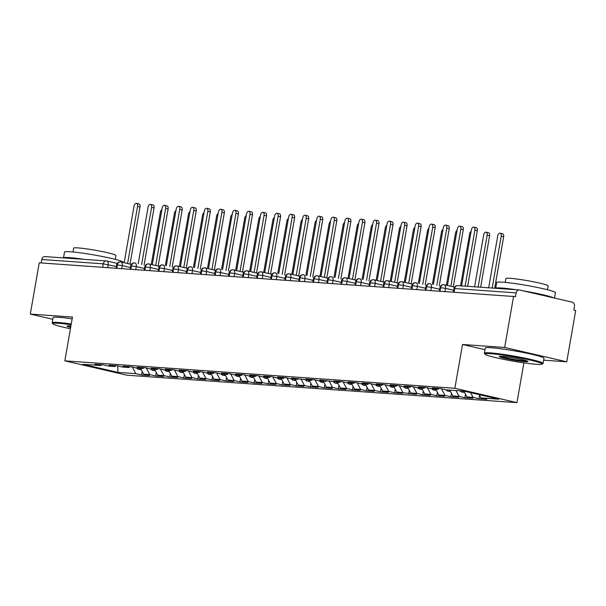 <?xml version="1.0" encoding="UTF-8"?>
<svg xmlns="http://www.w3.org/2000/svg" width="606" height="606" viewBox="0 0 606 606"><rect width="100%" height="100%" fill="white"/><g stroke="black" fill="none" stroke-linecap="round" stroke-linejoin="round"><path stroke-width="0.91" d="M543.643 360.184L566.754 361.812L575.7 310.53L573.821 310.098L574.473 306.348A3.575 2.886 94 0 0 572.261 302.182L519.592 290.009A3.575 2.886 94 0 0 519.228 289.956A3.575 2.886 94 0 0 516.153 292.872L515.501 296.622L39.246 262.815L30.3 314.097L52.783 319.294M523.887 362.85L516.941 402.634L126.904 375.197L64.827 360.85L454.864 388.287L516.941 402.634M480.982 397.922L498.829 399.18L463.84 391.09L445.986 389.84L440.153 388.491L432.283 387.938L438.115 389.287L431.934 388.847L426.101 387.499L418.231 386.946L424.064 388.294L417.875 387.863L412.042 386.514L404.172 385.961L410.004 387.302L403.823 386.87L397.99 385.522L390.12 384.969L395.953 386.317L389.764 385.886L383.931 384.537L376.061 383.984L381.894 385.325L375.712 384.893L369.88 383.545L362.009 382.992L367.842 384.34L361.653 383.909L355.82 382.56L347.95 382L353.783 383.348L347.602 382.916L341.769 381.568L333.898 381.015L339.731 382.363L319.839 380.023L325.672 381.371L319.491 380.939L313.658 379.591L305.788 379.038L311.62 380.386L291.728 378.046L297.561 379.394L291.38 378.962L285.547 377.614L277.677 377.061L283.51 378.409L277.321 377.97L271.488 376.621L263.618 376.068L269.45 377.417L263.269 376.985L257.436 375.637L249.566 375.084L255.399 376.432L249.21 375.993L243.377 374.644L235.507 374.091L241.34 375.44L235.158 375.008L229.326 373.66L221.455 373.107L227.288 374.455L221.099 374.016L215.266 372.667L207.396 372.114L213.229 373.463L207.047 373.031L201.215 371.683L193.344 371.13L199.177 372.478L192.988 372.039L187.156 370.69L179.285 370.137L185.118 371.486L178.937 371.054L173.104 369.705L165.233 369.152L171.066 370.501L164.877 370.061L159.045 368.713L151.174 368.16L157.007 369.508L150.826 369.077L144.993 367.728L137.123 367.175L142.955 368.524L136.767 368.084L130.934 366.736L123.063 366.183L128.896 367.531L122.715 367.1L116.882 365.751L109.012 365.198L114.845 366.547L108.656 366.107L102.823 364.759L94.953 364.206L100.785 365.554L82.939 364.297L117.928 372.387L135.782 373.644L141.607 374.993L149.477 375.546L143.652 374.197L149.833 374.629L155.666 375.978L163.537 376.531L157.704 375.182L163.893 375.622L169.718 376.97L177.588 377.523L171.763 376.174L177.944 376.606L183.777 377.955L191.647 378.508L185.815 377.159L192.004 377.599L197.829 378.947L205.699 379.5L199.874 378.152L206.055 378.583L211.888 379.932L219.758 380.485L213.926 379.136L220.114 379.576L225.94 380.924L233.81 381.477L227.985 380.129L234.166 380.56L239.999 381.909L247.869 382.462L242.036 381.113L248.225 381.553L254.05 382.901L261.921 383.454L256.096 382.106L262.277 382.537L268.11 383.886L275.98 384.439L270.147 383.09L276.336 383.53L282.161 384.878L290.032 385.431L284.206 384.083L290.388 384.515L296.22 385.863L304.091 386.416L298.258 385.068L304.447 385.507L310.272 386.855L318.142 387.408L312.317 386.06L318.498 386.492L324.331 387.84L332.202 388.393L326.369 387.052L332.558 387.484L338.383 388.832L346.253 389.385L340.428 388.037L346.609 388.469L352.442 389.817L360.312 390.37L354.48 389.029L360.661 389.461L366.494 390.809L374.364 391.362L368.539 390.014L374.72 390.446L380.553 391.794L388.423 392.355L382.591 391.006L388.772 391.438L394.604 392.786L402.475 393.339L396.65 391.991L416.534 394.332L410.701 392.983L416.883 393.415L422.715 394.764L430.586 395.317L424.761 393.968L430.942 394.408L436.774 395.748L444.645 396.309L438.812 394.96L444.993 395.392L450.826 396.741L458.697 397.294L452.871 395.945L459.053 396.385L464.885 397.733L472.756 398.286L466.923 396.938L473.104 397.369L478.937 398.718L486.807 399.271L480.982 397.922L479.248 394.65M473.104 397.369L470.604 392.658M466.923 396.938L463.825 391.09M459.053 396.385L455.954 390.537M452.871 395.945L449.766 390.105M438.115 389.287L439.153 388.416M444.993 395.392L441.501 388.802M438.812 394.96L435.714 389.113M424.064 388.294L425.101 387.431M430.942 394.408L427.442 387.81M424.761 393.968L421.655 388.128M410.004 387.302L411.042 386.439M416.883 393.415L413.39 386.825M410.701 392.983L407.603 387.136M395.953 386.317L396.991 385.454M402.831 392.43L399.331 385.833M396.65 391.991L393.544 386.151M381.894 385.325L382.931 384.462M388.772 391.438L385.28 384.848M382.591 391.006L379.492 385.158M367.842 384.34L368.88 383.477M374.72 390.446L371.22 383.856M368.539 390.014L365.433 384.174M353.783 383.348L354.821 382.484M360.661 389.461L357.169 382.871M354.48 389.029L351.382 383.181M339.731 382.363L340.769 381.5M346.609 388.469L343.11 381.878M340.428 388.037L337.322 382.197M325.672 381.371L326.71 380.507M332.558 387.484L329.058 380.894M326.369 387.052L323.271 381.204M311.62 380.386L312.658 379.523M318.498 386.492L314.999 379.901M312.317 386.06L309.211 380.22M297.561 379.394L298.599 378.53M304.447 385.507L300.947 378.917M298.258 385.068L295.16 379.227M283.51 378.409L284.547 377.546M290.388 384.515L286.888 377.924M284.206 384.083L281.101 378.242M269.45 377.417L270.488 376.553M276.336 383.53L272.836 376.932M270.147 383.09L267.049 377.25M255.399 376.432L256.436 375.568M262.277 382.537L258.777 375.947M256.096 382.106L252.99 376.258M241.34 375.44L242.377 374.576M248.225 381.553L244.726 374.955M242.036 381.113L238.938 375.273M227.288 374.455L228.326 373.591M234.166 380.56L230.666 373.97M227.985 380.129L224.879 374.281M213.229 373.463L214.266 372.599M220.114 379.576L216.615 372.978M213.926 379.136L210.827 373.296M199.177 372.478L200.215 371.614M206.055 378.583L202.555 371.993M199.874 378.152L196.768 372.304M185.118 371.486L186.156 370.622M192.004 377.599L188.504 371.001M185.815 377.159L182.717 371.319M171.066 370.501L172.104 369.637M177.944 376.606L174.445 370.016M171.763 376.174L168.657 370.327M157.007 369.508L158.045 368.645M163.893 375.622L160.393 369.024M157.704 375.182L154.606 369.342M142.955 368.524L143.993 367.66M149.833 374.629L146.334 368.039M143.652 374.197L140.547 368.35M128.896 367.531L129.934 366.668M102.641 267.276L103.24 263.83L41.784 259.504L41.185 262.951M41.784 259.504A3.575 2.886 -86 0 1 44.859 256.588L106.315 260.913A3.575 2.886 -86 0 1 106.679 260.966A3.575 2.098 103 0 1 106.868 260.997A3.575 2.098 103 0 1 108.171 264.625L107.648 267.625M135.782 373.644L132.282 367.047M117.928 372.387L117.769 365.956M114.845 366.547L115.882 365.676M566.754 361.812L504.669 347.465L513.623 296.183M64.827 360.85L72.462 317.059L30.3 314.097M504.669 347.465L462.507 344.496L454.864 388.287M462.507 344.496L484.982 349.692M100.785 365.554L101.823 364.691M141.607 374.993L142.221 371.501M131.335 264.39L120.927 261.981A3.575 2.098 103 0 0 120.806 261.959A3.575 2.886 94 0 0 120.571 261.921A3.575 2.886 94 0 0 120.442 261.906A3.575 2.886 94 0 0 117.367 264.822L116.769 268.269M131.328 264.39L121.041 262.019M155.666 375.978L156.272 372.485M169.718 376.97L170.331 373.478M183.777 377.955L184.383 374.463M197.829 378.947L198.442 375.455M211.888 379.932L212.494 376.44M225.94 380.924L226.553 377.432M239.999 381.909L240.605 378.417M254.05 382.901L254.664 379.409M268.11 383.886L268.716 380.401M282.161 384.878L282.775 381.386M296.22 385.863L296.826 382.378M310.272 386.855L310.886 383.363M324.331 387.84L324.937 384.355M338.383 388.832L338.996 385.34M352.442 389.817L353.048 386.333M366.494 390.809L367.107 387.317M380.553 391.794L381.159 388.31M394.604 392.786L395.218 389.294M408.664 393.771L409.27 390.287M422.715 394.764L423.329 391.271M436.774 395.748L437.38 392.264M450.826 396.741L451.44 393.249M464.885 397.733L465.491 394.241M478.937 398.718L479.551 395.226M135.1 263.004L134.979 262.974A3.575 2.098 103 0 0 134.858 262.951A3.575 2.886 94 0 0 134.623 262.906A3.575 2.886 94 0 0 134.494 262.898A3.575 2.886 94 0 0 131.426 265.807L130.82 269.253M149.152 263.996L159.439 266.367L149.038 263.958A3.575 2.098 103 0 0 148.917 263.936A3.575 2.886 94 0 0 148.682 263.898A3.575 2.886 94 0 0 148.553 263.883A3.575 2.886 94 0 0 145.478 266.799L144.879 270.246M163.211 264.981L163.09 264.951A3.575 2.098 103 0 0 162.969 264.928A3.575 2.886 94 0 0 162.734 264.883A3.575 2.886 94 0 0 162.605 264.875A3.575 2.886 94 0 0 159.537 267.784L158.931 271.23M177.263 265.973L187.549 268.344L177.149 265.936A3.575 2.098 103 0 0 177.028 265.913A3.575 2.886 94 0 0 176.793 265.875A3.575 2.886 94 0 0 176.664 265.86A3.575 2.886 94 0 0 173.589 268.776L172.99 272.223M191.322 266.958L191.201 266.928A3.575 2.098 103 0 0 191.079 266.905A3.575 2.886 94 0 0 190.845 266.86A3.575 2.886 94 0 0 190.716 266.852A3.575 2.886 94 0 0 187.648 269.761L187.042 273.215M205.373 267.95L215.66 270.321L205.26 267.913A3.575 2.098 103 0 0 205.139 267.89A3.575 2.886 94 0 0 204.904 267.852A3.575 2.886 94 0 0 204.775 267.837A3.575 2.886 94 0 0 201.7 270.753L201.101 274.2M219.433 268.935L219.311 268.905A3.575 2.098 103 0 0 219.19 268.882A3.575 2.886 94 0 0 218.955 268.837A3.575 2.886 94 0 0 218.827 268.829A3.575 2.886 94 0 0 215.759 271.738L215.153 275.192M243.779 272.299L233.371 269.89A3.575 2.098 103 0 0 233.249 269.867A3.575 2.886 94 0 0 233.015 269.829A3.575 2.886 94 0 0 232.886 269.814A3.575 2.886 94 0 0 229.81 272.73L229.212 276.177M243.771 272.306L233.484 269.928M257.83 273.283L247.422 270.882A3.575 2.098 103 0 0 247.301 270.859A3.575 2.886 94 0 0 247.066 270.814A3.575 2.886 94 0 0 246.937 270.806A3.575 2.886 94 0 0 243.87 273.715L243.264 277.169M257.83 273.291L247.543 270.912M271.889 274.276L261.481 271.867A3.575 2.098 103 0 0 261.36 271.844A3.575 2.886 94 0 0 261.125 271.806A3.575 2.886 94 0 0 260.997 271.791A3.575 2.886 94 0 0 257.921 274.707L257.323 278.154M271.882 274.283L261.595 271.905M275.654 272.889L275.533 272.859A3.575 2.098 103 0 0 275.412 272.836A3.575 2.886 94 0 0 275.177 272.791A3.575 2.886 94 0 0 275.048 272.783A3.575 2.886 94 0 0 271.98 275.7L271.374 279.146M289.706 273.882L299.993 276.26L289.592 273.844A3.575 2.098 103 0 0 289.471 273.821A3.575 2.886 94 0 0 289.236 273.783A3.575 2.886 94 0 0 289.107 273.768A3.575 2.886 94 0 0 286.032 276.684L285.434 280.131M303.765 274.866L303.644 274.836A3.575 2.098 103 0 0 303.523 274.813A3.575 2.886 94 0 0 303.288 274.776A3.575 2.886 94 0 0 303.159 274.76A3.575 2.886 94 0 0 300.091 277.677L299.485 281.123M317.817 275.859L328.104 278.237L317.703 275.821A3.575 2.098 103 0 0 317.582 275.798A3.575 2.886 94 0 0 317.347 275.76A3.575 2.886 94 0 0 317.218 275.745A3.575 2.886 94 0 0 314.143 278.662L313.544 282.108M331.876 276.844L331.755 276.813A3.575 2.098 103 0 0 331.633 276.79A3.575 2.886 94 0 0 331.399 276.753A3.575 2.886 94 0 0 331.27 276.737A3.575 2.886 94 0 0 328.202 279.654L327.596 283.1M345.928 277.836L356.214 280.214L345.814 277.798A3.575 2.098 103 0 0 345.693 277.783A3.575 2.886 94 0 0 345.458 277.737A3.575 2.886 94 0 0 345.329 277.722A3.575 2.886 94 0 0 342.254 280.639L341.655 284.085M359.987 278.821L359.866 278.79A3.575 2.098 103 0 0 359.744 278.768A3.575 2.886 94 0 0 359.51 278.73A3.575 2.886 94 0 0 359.381 278.715A3.575 2.886 94 0 0 356.313 281.631L355.707 285.078M384.333 282.184L373.925 279.775A3.575 2.098 103 0 0 373.804 279.76A3.575 2.886 94 0 0 373.569 279.714A3.575 2.886 94 0 0 373.44 279.699A3.575 2.886 94 0 0 370.364 282.616L369.766 286.062M384.325 282.191L374.038 279.813M398.384 283.169L387.976 280.767A3.575 2.098 103 0 0 387.855 280.745A3.575 2.886 94 0 0 387.62 280.707A3.575 2.886 94 0 0 387.492 280.692A3.575 2.886 94 0 0 384.424 283.608L383.818 287.055M398.384 283.176L388.098 280.798M412.444 284.161L402.036 281.752A3.575 2.098 103 0 0 401.907 281.737A3.575 2.886 94 0 0 401.68 281.692A3.575 2.886 94 0 0 401.551 281.676A3.575 2.886 94 0 0 398.475 284.593L397.877 288.039M412.436 284.169L402.149 281.79M416.208 282.775L416.087 282.744A3.575 2.098 103 0 0 415.966 282.722A3.575 2.886 94 0 0 415.731 282.684A3.575 2.886 94 0 0 415.602 282.669A3.575 2.886 94 0 0 412.534 285.585L411.928 289.032M430.26 283.767L430.146 283.737A3.575 2.098 103 0 0 430.018 283.714A3.575 2.886 94 0 0 429.79 283.669A3.575 2.886 94 0 0 429.662 283.653A3.575 2.886 94 0 0 426.586 286.57L425.988 290.016M444.319 284.759L454.606 287.13L444.198 284.722A3.575 2.098 103 0 0 444.077 284.699A3.575 2.886 94 0 0 443.842 284.661A3.575 2.886 94 0 0 443.713 284.646A3.575 2.886 94 0 0 440.645 287.562L440.039 291.009M136.471 203.366L138.918 203.934A2.977 1.75 103 0 1 140.001 206.964L137.554 206.396A2.977 1.75 -77 0 0 136.471 203.366A2.977 1.75 -77 0 0 134.04 206.146L124.169 262.731M140.001 206.964L130.032 264.087M137.554 206.396L127.586 263.519M141.213 369.607L139.282 369.471A4.765 3.848 -86 0 1 138.797 369.402A4.765 3.848 -86 0 1 136.82 368.092M161.893 209.631A2.977 1.75 -77 0 0 160.378 212.236L151.265 264.474M139.766 368.296A4.765 3.848 94 0 0 141.092 369.38M150.523 204.358L152.97 204.919A2.977 1.75 103 0 1 154.06 207.949L151.614 207.381A2.977 1.75 -77 0 0 150.523 204.358A2.977 1.75 -77 0 0 148.099 207.138L138.221 263.724M154.06 207.949L144.084 265.08M151.614 207.381L141.645 264.511M164.582 205.343L167.029 205.911A2.977 1.75 103 0 1 168.112 208.941L165.665 208.373A2.977 1.75 -77 0 0 164.582 205.343A2.977 1.75 -77 0 0 162.15 208.123L152.28 264.708M168.112 208.941L158.143 266.064M165.665 208.373L155.697 265.496M178.634 206.335L181.08 206.904A2.977 1.75 103 0 1 182.171 209.926L179.724 209.358A2.977 1.75 -77 0 0 178.634 206.335A2.977 1.75 -77 0 0 176.21 209.115L166.332 265.701M182.171 209.926L172.195 267.057M179.724 209.358L169.756 266.488M192.693 207.32L195.14 207.888A2.977 1.75 103 0 1 196.223 210.918L193.776 210.35A2.977 1.75 -77 0 0 192.693 207.32A2.977 1.75 -77 0 0 190.261 210.1L180.391 266.685M196.223 210.918L186.254 268.041M193.776 210.35L183.807 267.473M155.272 370.599L153.341 370.463A4.765 3.848 -86 0 1 152.856 370.387A4.765 3.848 -86 0 1 150.871 369.077M175.945 210.623A2.977 1.75 -77 0 0 174.437 213.221L165.317 265.466M153.826 369.289A4.765 3.848 94 0 0 155.151 370.364M169.324 371.584L167.392 371.448A4.765 3.848 -86 0 1 166.908 371.38A4.765 3.848 -86 0 1 164.93 370.069M190.004 211.608A2.977 1.75 -77 0 0 188.489 214.213L179.376 266.451M167.877 370.274A4.765 3.848 94 0 0 169.203 371.357M183.383 372.576L181.452 372.44A4.765 3.848 -86 0 1 180.967 372.364A4.765 3.848 -86 0 1 178.982 371.054M204.055 212.6A2.977 1.75 -77 0 0 202.548 215.198L193.428 267.443M181.936 371.266A4.765 3.848 94 0 0 183.262 372.342M197.435 373.561L195.503 373.425A4.765 3.848 -86 0 1 195.018 373.357A4.765 3.848 -86 0 1 193.041 372.046M218.115 213.585A2.977 1.75 -77 0 0 216.6 216.19L207.487 268.428M195.988 372.251A4.765 3.848 94 0 0 197.314 373.334M71.122 324.763A29.08 2.174 -170.1 0 0 58.449 323.301A29.08 2.174 -170.1 0 0 52.805 323.778A29.08 2.174 -170.1 0 0 70.425 328.74M52.805 323.778L52.23 322.96A29.792 2.227 9.9 0 1 52.177 322.778A29.792 2.227 9.9 0 1 58.009 322.468A29.792 2.227 9.9 0 1 71.258 323.998M70.652 327.467A14.536 1.091 9.9 0 1 67.13 326.036A14.536 1.091 9.9 0 1 69.925 325.952A14.536 1.091 9.9 0 1 70.902 326.036M63.494 257.898L64.516 252.066A29.792 2.227 9.9 0 1 70.349 251.755A29.792 2.227 9.9 0 1 103.308 256.686A29.792 2.227 9.9 0 1 123.215 262.315L123.185 262.504M63.501 257.898A29.792 2.227 9.9 0 1 69.326 257.611A29.792 2.227 9.9 0 1 83.901 259.338M73 251.975L73.674 248.119A21.452 1.606 9.9 0 1 77.871 247.892A21.452 1.606 9.9 0 1 101.603 251.437A21.452 1.606 9.9 0 1 115.935 255.49L115.261 259.353M52.177 322.778L53.07 317.627A29.792 2.227 9.9 0 1 58.911 317.317A29.792 2.227 9.9 0 1 72.152 318.847M68.357 325.884A13.824 1.038 -170.1 0 0 70.788 326.687M490.655 353.699A29.08 2.174 -170.1 0 0 485.012 354.184A29.08 2.174 -170.1 0 0 505.419 359.706A29.08 2.174 -170.1 0 0 536.56 364.312A29.08 2.174 -170.1 0 0 542.143 364.153A29.08 2.174 -170.1 0 0 523.826 358.722A29.08 2.174 -170.1 0 0 490.655 353.699M485.012 354.184L484.429 353.359A29.792 2.227 9.9 0 1 484.376 353.184A29.792 2.227 9.9 0 1 490.216 352.874A29.792 2.227 9.9 0 1 523.167 357.798A29.792 2.227 9.9 0 1 543.082 363.426A29.792 2.227 9.9 0 1 542.968 363.577L542.143 364.153M502.132 356.358A14.536 1.091 9.9 0 1 517.698 358.661A14.536 1.091 9.9 0 1 527.902 361.418A14.536 1.091 9.9 0 1 525.084 361.661A14.536 1.091 9.9 0 1 508.495 359.153A14.536 1.091 9.9 0 1 499.336 356.434A14.536 1.091 9.9 0 1 502.132 356.358M500.556 356.29A13.824 1.038 -170.1 0 0 511.131 358.888A13.824 1.038 -170.1 0 0 524.637 360.828A13.824 1.038 -170.1 0 0 526.803 360.865M516.107 289.736A29.792 2.227 9.9 0 0 501.533 288.009A29.792 2.227 9.9 0 0 495.7 288.305L496.715 282.472A29.792 2.227 9.9 0 1 502.556 282.154A29.792 2.227 9.9 0 1 535.507 287.085A29.792 2.227 9.9 0 1 555.422 292.713L554.482 298.076M505.199 282.381L505.874 278.518A21.452 1.606 9.9 0 1 510.078 278.29A21.452 1.606 9.9 0 1 533.803 281.843A21.452 1.606 9.9 0 1 548.142 285.896L547.468 289.759M484.376 353.184L485.277 348.033A29.792 2.227 9.9 0 1 491.11 347.715A29.792 2.227 9.9 0 1 524.069 352.647A29.792 2.227 9.9 0 1 543.976 358.275L543.082 363.426M523.516 290.918A29.792 2.227 9.9 0 1 553.596 297.872M206.744 208.312L209.191 208.881A2.977 1.75 103 0 1 210.282 211.903L207.835 211.335A2.977 1.75 -77 0 0 206.744 208.312A2.977 1.75 -77 0 0 204.32 211.093L194.443 267.678M210.282 211.903L200.306 269.034M207.835 211.335L197.867 268.466M211.494 374.553L209.562 374.417A4.765 3.848 -86 0 1 209.078 374.341A4.765 3.848 -86 0 1 207.093 373.031M232.166 214.577A2.977 1.75 -77 0 0 230.659 217.175L221.538 269.42M210.047 373.243A4.765 3.848 94 0 0 211.373 374.319M220.804 209.297L223.25 209.865A2.977 1.75 103 0 1 224.334 212.895L221.887 212.327A2.977 1.75 -77 0 0 220.804 209.297A2.977 1.75 -77 0 0 218.372 212.077L208.502 268.663M224.334 212.895L214.365 270.018M221.887 212.327L211.918 269.45M234.855 210.29L237.302 210.858A2.977 1.75 103 0 1 238.393 213.88L235.946 213.32A2.977 1.75 -77 0 0 234.855 210.29A2.977 1.75 -77 0 0 232.431 213.07L222.553 269.655M238.393 213.88L228.417 271.011M235.946 213.32L225.977 270.443M248.915 211.274L251.361 211.842A2.977 1.75 103 0 1 252.444 214.872L249.998 214.304A2.977 1.75 -77 0 0 248.915 211.274A2.977 1.75 -77 0 0 246.483 214.054L236.613 270.64M252.444 214.872L242.476 271.996M249.998 214.304L240.029 271.435M262.966 212.267L265.413 212.835A2.977 1.75 103 0 1 266.504 215.857L264.057 215.297A2.977 1.75 -77 0 0 262.966 212.267A2.977 1.75 -77 0 0 260.542 215.047L250.664 271.632M266.504 215.857L256.527 272.988M264.057 215.297L254.088 272.42M225.546 375.538L223.614 375.402A4.765 3.848 -86 0 1 223.129 375.334A4.765 3.848 -86 0 1 221.152 374.023M246.225 215.569A2.977 1.75 -77 0 0 244.71 218.168L235.598 270.405M224.099 374.228A4.765 3.848 94 0 0 225.424 375.311M239.605 376.531L237.673 376.394A4.765 3.848 -86 0 1 237.188 376.318A4.765 3.848 -86 0 1 235.204 375.008M260.277 216.554A2.977 1.75 -77 0 0 258.77 219.152L249.649 271.397M238.158 375.22A4.765 3.848 94 0 0 239.484 376.296M253.656 377.515L251.725 377.379A4.765 3.848 -86 0 1 251.24 377.311A4.765 3.848 -86 0 1 249.263 376M274.336 217.546A2.977 1.75 -77 0 0 272.821 220.145L263.708 272.382M252.21 376.205A4.765 3.848 94 0 0 253.535 377.288M267.716 378.508L265.784 378.371A4.765 3.848 -86 0 1 265.299 378.295A4.765 3.848 -86 0 1 263.315 376.985M288.388 218.531A2.977 1.75 -77 0 0 286.88 221.129L277.76 273.374M266.269 377.197A4.765 3.848 94 0 0 267.594 378.273M277.025 213.259L279.472 213.82A2.977 1.75 103 0 1 280.555 216.85L278.109 216.281A2.977 1.75 -77 0 0 277.025 213.259A2.977 1.75 -77 0 0 274.594 216.031L264.724 272.617M280.555 216.85L270.587 273.973M278.109 216.281L268.14 273.412M291.077 214.244L293.524 214.812A2.977 1.75 103 0 1 294.614 217.834L292.168 217.274A2.977 1.75 -77 0 0 291.077 214.244A2.977 1.75 -77 0 0 288.653 217.024L278.775 273.609M294.614 217.834L284.638 274.965M292.168 217.274L282.199 274.397M305.136 215.236L307.583 215.797A2.977 1.75 103 0 1 308.666 218.827L306.219 218.258A2.977 1.75 -77 0 0 305.136 215.236A2.977 1.75 -77 0 0 302.705 218.008L292.834 274.594M308.666 218.827L298.697 275.95M306.219 218.258L296.251 275.389M319.188 216.221L321.635 216.789A2.977 1.75 103 0 1 322.725 219.811L320.279 219.251A2.977 1.75 -77 0 0 319.188 216.221A2.977 1.75 -77 0 0 316.764 219.001L306.886 275.586M322.725 219.811L312.749 276.942M320.279 219.251L310.31 276.374M333.247 217.213L335.694 217.774A2.977 1.75 103 0 1 336.777 220.804L334.33 220.236A2.977 1.75 -77 0 0 333.247 217.213A2.977 1.75 -77 0 0 330.815 219.993L320.945 276.571M336.777 220.804L326.808 277.927M334.33 220.236L324.361 277.366M281.767 379.492L279.836 379.364A4.765 3.848 -86 0 1 279.351 379.288A4.765 3.848 -86 0 1 277.374 377.977M302.447 219.523A2.977 1.75 -77 0 0 300.932 222.122L291.819 274.359M280.32 378.182A4.765 3.848 94 0 0 281.646 379.265M295.826 380.485L293.895 380.348A4.765 3.848 -86 0 1 293.41 380.273A4.765 3.848 -86 0 1 291.425 378.962M316.499 220.508A2.977 1.75 -77 0 0 314.991 223.114L305.871 275.351M294.38 379.174A4.765 3.848 94 0 0 295.705 380.257M309.878 381.477L307.946 381.341A4.765 3.848 -86 0 1 307.462 381.265A4.765 3.848 -86 0 1 305.485 379.954M330.558 221.501A2.977 1.75 -77 0 0 329.043 224.099L319.93 276.336M308.431 380.159A4.765 3.848 94 0 0 309.757 381.242M323.937 382.462L322.006 382.325A4.765 3.848 -86 0 1 321.521 382.257A4.765 3.848 -86 0 1 319.536 380.939M344.609 222.485A2.977 1.75 -77 0 0 343.102 225.091L333.982 277.328M322.49 381.151A4.765 3.848 94 0 0 323.816 382.234M337.989 383.454L336.057 383.318A4.765 3.848 -86 0 1 335.572 383.242A4.765 3.848 -86 0 1 333.595 381.931M358.669 223.478A2.977 1.75 -77 0 0 357.154 226.076L348.041 278.313M336.542 382.136A4.765 3.848 94 0 0 337.868 383.219M347.299 218.198L349.745 218.766A2.977 1.75 103 0 1 350.836 221.788L348.389 221.228A2.977 1.75 -77 0 0 347.299 218.198A2.977 1.75 -77 0 0 344.875 220.978L334.997 277.563M350.836 221.788L340.86 278.919M348.389 221.228L338.421 278.351M352.048 384.439L350.116 384.302A4.765 3.848 -86 0 1 349.632 384.234A4.765 3.848 -86 0 1 347.647 382.916M372.72 224.462A2.977 1.75 -77 0 0 371.213 227.068L362.093 279.305M350.601 383.128A4.765 3.848 94 0 0 351.927 384.212M361.358 219.19L363.805 219.751A2.977 1.75 103 0 1 364.888 222.781L362.441 222.213A2.977 1.75 -77 0 0 361.358 219.19A2.977 1.75 -77 0 0 358.926 221.97L349.056 278.548M364.888 222.781L354.919 279.904M362.441 222.213L352.472 279.343M366.1 385.431L364.168 385.295A4.765 3.848 -86 0 1 363.683 385.219A4.765 3.848 -86 0 1 361.706 383.909M386.779 225.455A2.977 1.75 -77 0 0 385.264 228.053L376.152 280.29M364.653 384.113A4.765 3.848 94 0 0 365.979 385.196M375.409 220.175L377.856 220.743A2.977 1.75 103 0 1 378.947 223.765L376.5 223.205A2.977 1.75 -77 0 0 375.409 220.175A2.977 1.75 -77 0 0 372.985 222.955L363.108 279.54M378.947 223.765L368.971 280.896M376.5 223.205L366.532 280.328M380.159 386.416L378.227 386.28A4.765 3.848 -86 0 1 377.743 386.211A4.765 3.848 -86 0 1 375.758 384.893M400.831 226.439A2.977 1.75 -77 0 0 399.324 229.045L390.203 281.282M378.712 385.105A4.765 3.848 94 0 0 380.038 386.189M389.469 221.167L391.915 221.728A2.977 1.75 103 0 1 392.999 224.758L390.552 224.19A2.977 1.75 -77 0 0 389.469 221.167A2.977 1.75 -77 0 0 387.037 223.947L377.167 280.525M392.999 224.758L383.03 281.881M390.552 224.19L380.583 281.32M394.211 387.408L392.279 387.272A4.765 3.848 -86 0 1 391.794 387.196A4.765 3.848 -86 0 1 389.817 385.886M414.89 227.432A2.977 1.75 -77 0 0 413.375 230.03L404.263 282.267M392.764 386.09A4.765 3.848 94 0 0 394.089 387.173M403.52 222.152L405.967 222.72A2.977 1.75 103 0 1 407.058 225.743L404.611 225.182A2.977 1.75 -77 0 0 403.52 222.152A2.977 1.75 -77 0 0 401.096 224.932L391.218 281.517M407.058 225.743L397.082 282.873M404.611 225.182L394.642 282.305M408.27 388.393L406.338 388.257A4.765 3.848 -86 0 1 405.853 388.188A4.765 3.848 -86 0 1 403.869 386.87M428.942 228.417A2.977 1.75 -77 0 0 427.435 231.022L418.314 283.26M406.823 387.082A4.765 3.848 94 0 0 408.149 388.166M417.579 223.144L420.026 223.705A2.977 1.75 103 0 1 421.109 226.735L418.663 226.167A2.977 1.75 -77 0 0 417.579 223.144A2.977 1.75 -77 0 0 415.148 225.924L405.278 282.502M421.109 226.735L411.141 283.858M418.663 226.167L408.694 283.297M422.321 389.385L420.39 389.249A4.765 3.848 -86 0 1 419.905 389.173A4.765 3.848 -86 0 1 417.928 387.863M443.001 229.409A2.977 1.75 -77 0 0 441.486 232.007L432.373 284.244M420.875 388.067A4.765 3.848 94 0 0 422.2 389.15M431.631 224.129L434.078 224.697A2.977 1.75 103 0 1 435.169 227.72L432.722 227.159A2.977 1.75 -77 0 0 431.631 224.129A2.977 1.75 -77 0 0 429.207 226.909L419.329 283.494M435.169 227.72L425.192 284.85M432.722 227.159L422.753 284.282M436.381 390.37L434.449 390.234A4.765 3.848 -86 0 1 433.964 390.166A4.765 3.848 -86 0 1 431.98 388.855M457.053 230.394A2.977 1.75 -77 0 0 455.545 232.999L446.425 285.237M434.934 389.06A4.765 3.848 94 0 0 436.259 390.143M445.69 225.121L448.137 225.682A2.977 1.75 103 0 1 449.22 228.712L446.773 228.144A2.977 1.75 -77 0 0 445.69 225.121A2.977 1.75 -77 0 0 443.259 227.901L433.388 284.479M449.22 228.712L439.252 285.835M446.773 228.144L436.805 285.274M450.432 391.362L448.501 391.226A4.765 3.848 -86 0 1 448.016 391.15A4.765 3.848 -86 0 1 446.039 389.84M471.112 231.386A2.977 1.75 -77 0 0 469.597 233.984L460.552 285.827M448.985 390.044A4.765 3.848 94 0 0 450.311 391.128M459.742 226.106L462.189 226.674A2.977 1.75 103 0 1 463.279 229.697L460.833 229.136A2.977 1.75 -77 0 0 459.742 226.106A2.977 1.75 -77 0 0 457.318 228.886L447.44 285.471M463.279 229.697L453.303 286.827M460.833 229.136L450.864 286.259M464.491 392.347L462.56 392.211A4.765 3.848 -86 0 1 462.075 392.143A4.765 3.848 -86 0 1 460.09 390.832M486.08 232.196L488.527 232.757A2.977 1.75 103 0 1 489.61 235.787L487.171 235.219A2.977 1.75 -77 0 0 486.08 232.196A2.977 1.75 -77 0 0 483.656 234.976L474.604 286.82M463.045 391.037A4.765 3.848 94 0 0 464.37 392.12M478.119 287.062L487.171 235.219M480.634 287.244L489.61 235.787M473.801 227.099L476.248 227.659A2.977 1.75 103 0 1 477.331 230.689L474.884 230.121A2.977 1.75 -77 0 0 473.801 227.099A2.977 1.75 -77 0 0 471.37 229.879L461.598 285.903M477.331 230.689L467.62 286.327M474.884 230.121L465.105 286.153M500.139 233.181L502.586 233.749A2.977 1.75 103 0 1 503.669 236.779L501.223 236.211A2.977 1.75 -77 0 0 500.139 233.181A2.977 1.75 -77 0 0 497.708 235.961L488.663 287.805M492.178 288.055L501.223 236.211M494.685 288.229L503.669 236.779M116.375 266.526L103.24 263.83A3.575 2.886 -86 0 1 106.315 260.913A3.575 3.575 0 0 1 106.868 260.997L117.276 263.398M516.153 292.872L454.697 288.547L454.099 291.994M458.128 285.691A3.575 2.886 94 0 0 457.772 285.631A3.575 2.886 94 0 0 454.697 288.547L454 288.585L453.409 291.948M120.442 261.906A3.575 3.575 0 0 0 116.67 264.86L122.223 265.617L121.7 268.617M130.434 267.511L122.23 265.617A3.575 2.098 103 0 0 120.927 261.981L120.571 261.921M144.486 268.496L136.282 266.602L135.759 269.602M158.545 269.488L150.333 267.594L149.811 270.594M172.596 270.473L164.393 268.579L163.87 271.579M186.656 271.465L178.444 269.572L177.922 272.571M200.707 272.45L192.503 270.556L191.981 273.556M214.766 273.442L206.555 271.549L206.032 274.548M228.818 274.435L220.614 272.533L220.092 275.533M242.877 275.419L234.666 273.526L234.143 276.525M256.929 276.412L248.725 274.51L248.202 277.51M270.988 277.396L262.777 275.503L262.254 278.502M285.04 278.389L276.836 276.487L276.313 279.487M299.099 279.374L290.888 277.48L290.365 280.48M313.15 280.366L304.947 278.465L304.424 281.472M327.21 281.351L318.998 279.457L318.476 282.457M341.261 282.343L333.058 280.442L332.535 283.449M355.321 283.328L347.109 281.434L346.587 284.434M369.372 284.32L361.168 282.419L360.646 285.426M383.431 285.305L375.22 283.411L374.697 286.411M397.483 286.297L389.279 284.396L388.757 287.403M411.542 287.282L403.331 285.388L402.808 288.388M425.594 288.274L417.39 286.373L416.867 289.38M439.653 289.259L431.442 287.365L430.919 290.365M453.705 290.251L445.501 288.35L444.978 291.357M134.494 262.898A3.575 3.575 0 0 0 130.722 265.845L136.282 266.602A3.575 2.098 103 0 0 134.979 262.974L134.623 262.906M148.553 263.883A3.575 3.575 0 0 0 144.781 266.837L150.333 267.594A3.575 2.098 103 0 0 149.038 263.958L148.682 263.898M162.605 264.875A3.575 3.575 0 0 0 158.833 267.822L164.393 268.579A3.575 2.098 103 0 0 163.09 264.951L162.734 264.883M176.664 265.86A3.575 3.575 0 0 0 172.892 268.814L178.444 269.572M190.716 266.852A3.575 3.575 0 0 0 186.943 269.799L192.503 270.556A3.575 2.098 103 0 0 191.201 266.928L190.845 266.86M176.793 265.875L177.149 265.936A3.575 2.098 103 0 1 178.452 269.572M204.775 267.837A3.575 3.575 0 0 0 201.003 270.791L206.555 271.549A3.575 2.098 103 0 0 205.26 267.913L204.904 267.852M218.827 268.829A3.575 3.575 0 0 0 215.054 271.776L220.614 272.533A3.575 2.098 103 0 0 219.311 268.905L218.955 268.837M232.886 269.814A3.575 3.575 0 0 0 229.113 272.768L234.666 273.526A3.575 2.098 103 0 0 233.371 269.89L233.015 269.829M246.937 270.806A3.575 3.575 0 0 0 243.165 273.753L248.725 274.51A3.575 2.098 103 0 0 247.422 270.882L247.066 270.814M260.997 271.791A3.575 3.575 0 0 0 257.224 274.745L262.777 275.503A3.575 2.098 103 0 0 261.481 271.867L261.125 271.806M275.048 272.783A3.575 3.575 0 0 0 271.276 275.73L276.836 276.487A3.575 2.098 103 0 0 275.533 272.859L275.177 272.791M289.107 273.768A3.575 3.575 0 0 0 285.335 276.722L290.888 277.48A3.575 2.098 103 0 0 289.592 273.844L289.236 273.783M303.159 274.76A3.575 3.575 0 0 0 299.387 277.707L304.947 278.472A3.575 2.098 103 0 0 303.644 274.836L303.288 274.776M317.218 275.745A3.575 3.575 0 0 0 313.446 278.699L318.998 279.457M331.27 276.737A3.575 3.575 0 0 0 327.498 279.692L333.058 280.449M317.347 275.76L317.703 275.821A3.575 2.098 103 0 1 319.006 279.457M345.329 277.722A3.575 3.575 0 0 0 341.557 280.676L347.109 281.434A3.575 2.098 103 0 0 345.814 277.798L345.458 277.737M331.399 276.753L331.755 276.813A3.575 2.098 103 0 1 333.058 280.442M359.381 278.715A3.575 3.575 0 0 0 355.608 281.669L361.168 282.426A3.575 2.098 103 0 0 359.866 278.79L359.51 278.73M373.44 279.699A3.575 3.575 0 0 0 369.668 282.654L375.22 283.411A3.575 2.098 103 0 0 373.925 279.775L373.569 279.714M387.492 280.692A3.575 3.575 0 0 0 383.719 283.646L389.279 284.403A3.575 2.098 103 0 0 387.976 280.767L387.62 280.707M401.551 281.676A3.575 3.575 0 0 0 397.778 284.631L403.331 285.388A3.575 2.098 103 0 0 402.036 281.752L401.68 281.692M415.602 282.669A3.575 3.575 0 0 0 411.83 285.623L417.39 286.38A3.575 2.098 103 0 0 416.087 282.744L415.731 282.684M429.662 283.653A3.575 3.575 0 0 0 425.889 286.608L431.442 287.365A3.575 2.098 103 0 0 430.146 283.737L429.79 283.669M443.713 284.646A3.575 3.575 0 0 0 439.941 287.6L445.501 288.358A3.575 2.098 103 0 0 444.198 284.722L443.842 284.661M454 288.585A3.575 3.575 0 0 1 457.772 285.631L519.228 289.956M116.67 264.86L116.079 268.223M130.722 265.845L130.138 269.208M144.781 266.837L144.19 270.2M158.833 267.822L158.249 271.185M172.892 268.814L172.301 272.177M186.943 269.799L186.36 273.162M201.003 270.791L200.412 274.154M215.054 271.776L214.471 275.139M229.113 272.768L228.523 276.131M243.165 273.753L242.582 277.116M257.224 274.745L256.633 278.109M271.276 275.73L270.693 279.093M285.335 276.722L284.744 280.086M299.387 277.707L298.803 281.07M313.446 278.699L312.855 282.063M327.498 279.692L326.914 283.047M341.557 280.676L340.966 284.04M355.608 281.669L355.025 285.025M369.668 282.654L369.077 286.017M383.719 283.646L383.136 287.002M397.778 284.631L397.188 287.994M411.83 285.623L411.247 288.979M425.889 286.608L425.298 289.971M439.941 287.6L439.358 290.956"/></g></svg>
